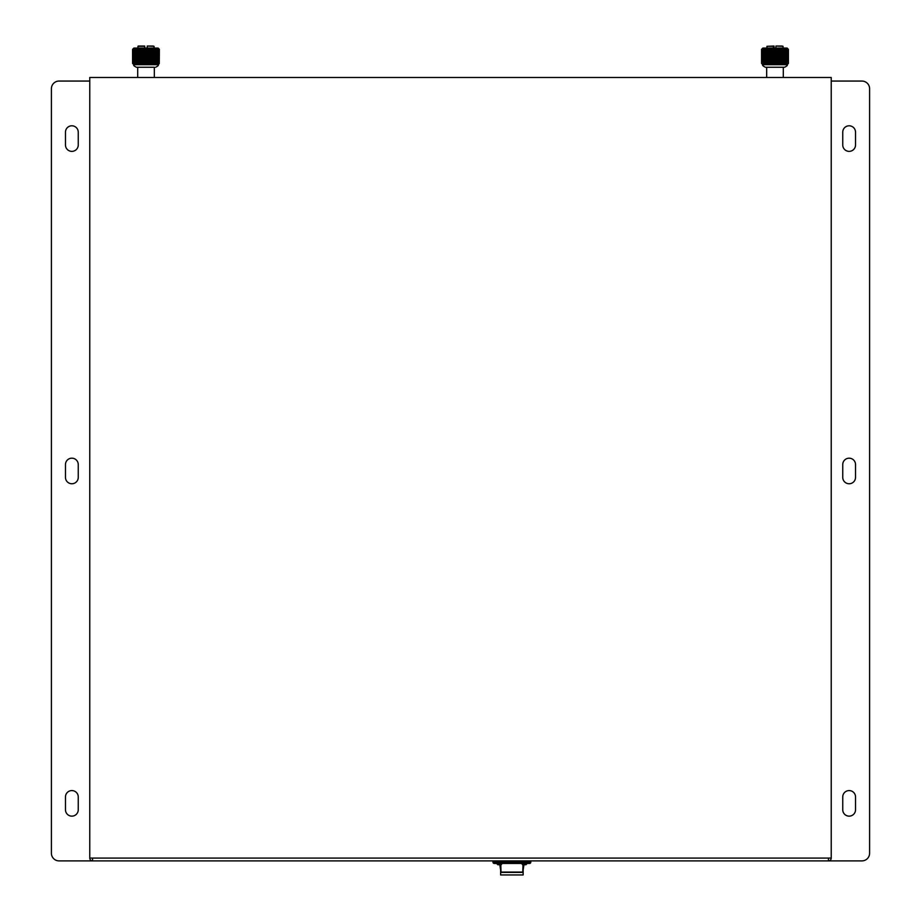 <?xml version="1.0" encoding="UTF-8"?>
<svg xmlns="http://www.w3.org/2000/svg" width="921" height="921" viewBox="0 0 921 921"><rect width="100%" height="100%" fill="white"/><g stroke="black" fill="none" stroke-linecap="round" stroke-linejoin="round"><path stroke-width="1.38" d="M831.237 81.06L861.918 81.06A7.667 7.667 0 0 1 869.597 88.727L869.597 853.214A7.667 7.667 0 0 1 861.918 860.893L828.428 860.893L828.428 858.073L831.237 858.073L831.237 77.479L89.763 77.479L89.763 858.073L92.572 858.073L92.572 860.893L59.082 860.893A7.667 7.667 0 0 1 51.403 853.214L51.403 88.727A7.667 7.667 0 0 1 59.082 81.06L89.763 81.06M831.237 858.073A2.809 2.809 0 0 1 828.428 860.893L92.572 860.893A2.809 2.809 0 0 1 89.763 858.073M783.299 77.479L783.299 67.256L784.577 67.256L765.397 67.256L782.666 67.256M765.397 67.256C762.91 65.967 762.058 65.115 762.841 64.689L787.133 64.689L788.411 63.411L788.388 49.354M773.364 48.076L773.375 46.05A102.266 4.501 90 0 0 773.709 46.338A102.266 4.501 90 0 0 773.732 46.338A102.266 4.501 90 0 0 774.054 46.05L774.066 48.076M774.054 46.05L766.94 46.303L774.066 46.303M783.046 48.076L783.046 46.303L775.931 46.05L775.919 48.076M762.841 64.689L761.563 63.411L787.029 63.802L787.467 49.354L787.42 63.802L787.858 49.354L787.72 63.802L788.134 49.354L788.318 63.411M768.966 63.802L768.966 48.974L761.563 49.354L762.841 48.076L787.133 48.076L788.019 48.974M768.966 48.974L787.467 49.354M771.153 63.411L771.153 49.354M771.867 63.411L771.867 49.354M772.293 63.411L772.293 49.354M773.018 63.411L773.018 49.354M773.456 63.411L773.456 49.354M774.181 63.411L774.181 49.354M774.619 63.411L774.619 49.354M775.344 63.411L775.344 49.354M775.793 63.411L775.793 49.354M776.518 63.411L776.518 49.354M776.956 63.411L776.956 49.354M777.669 63.411L777.669 49.354M778.107 63.411L778.107 49.354M778.809 63.411L778.809 49.354M779.235 63.411L779.235 49.354M779.914 63.411L779.914 49.354M780.329 63.411L780.329 49.354M780.985 63.411L780.985 49.354M781.376 63.411L781.376 49.354M782.01 63.411L782.01 49.354M782.378 63.411L782.378 49.354M782.977 63.411L782.977 49.354M783.334 63.411L783.334 49.354M783.886 63.411L783.886 49.354M784.22 63.411L784.22 49.354M784.727 63.411L784.727 49.354M785.026 63.411L785.026 49.354M785.498 63.411L785.498 49.354M785.763 63.411L785.763 49.354M786.189 63.411L786.189 49.354M786.419 63.411L786.419 49.354M786.787 63.411L786.787 49.354M786.995 63.411L786.995 49.354M787.305 63.411L787.305 49.354M761.575 63.411L761.575 49.354L761.563 63.411M761.586 63.411L761.586 49.354M761.655 63.411L761.655 49.354M761.713 63.411L761.713 49.354M761.84 63.411L761.84 49.354M761.932 63.411L761.932 49.354M762.116 63.411L762.116 49.354M762.254 63.411L762.254 49.354M762.507 63.411L762.507 49.354M762.669 63.411L762.669 49.354M762.979 63.411L762.979 49.354M763.187 63.411L763.187 49.354M763.544 63.411L763.544 49.354M763.785 63.411L763.785 49.354M764.2 63.411L764.2 49.354M764.476 63.411L764.476 49.354M764.937 63.411L764.937 49.354M765.236 63.411L765.236 49.354M765.754 63.411L765.754 49.354M766.076 63.411L766.076 49.354M766.64 63.411L766.64 49.354M766.986 63.411L766.986 49.354M767.584 63.411L767.584 49.354M767.964 63.411L767.964 49.354M768.586 63.411L768.586 49.354M768.977 63.411L768.977 49.354M769.645 63.411L769.645 49.354M770.739 63.411L770.739 49.354M770.048 63.411L770.048 49.354M769.991 63.802L769.991 48.974M781.008 63.802L781.008 48.974M779.972 63.802L779.972 48.974M778.901 63.802L778.901 48.974M777.808 63.802L777.808 48.974M776.691 63.802L776.691 48.974M775.551 63.802L775.551 48.974M774.411 63.802L774.411 48.974M773.283 63.802L773.283 48.974M772.166 63.802L772.166 48.974M771.061 63.802L771.061 48.974M154.325 77.479L154.325 67.256L136.423 67.256L137.701 67.256L137.701 77.479M136.423 67.256C133.982 66.036 133.131 65.184 133.867 64.689L158.159 64.689L159.172 63.676M144.689 48.076L144.689 46.05L144.781 48.076M154.06 48.076L154.06 46.303L147.245 46.05L147.245 48.076M132.969 63.802L158.239 63.802L158.677 49.354L158.585 63.802L159.011 49.354L159.252 63.411L159.356 49.354L158.999 63.802L159.045 48.974M140.441 63.802L140.441 48.974L132.612 49.354L132.612 63.411L132.969 48.974M132.843 49.089L133.867 48.076L158.159 48.076L159.172 49.089M140.441 48.974L158.677 49.354M142.674 63.411L142.674 49.354M143.388 63.411L143.388 49.354M143.826 63.411L143.826 49.354M144.551 63.411L144.551 49.354M144.988 63.411L144.988 49.354M145.714 63.411L145.714 49.354M146.163 63.411L146.163 49.354M146.888 63.411L146.888 49.354M147.325 63.411L147.325 49.354M148.051 63.411L148.051 49.354M148.488 63.411L148.488 49.354M149.202 63.411L149.202 49.354M149.628 63.411L149.628 49.354M150.33 63.411L150.33 49.354M150.745 63.411L150.745 49.354M151.412 63.411L151.412 49.354M151.815 63.411L151.815 49.354M152.472 63.411L152.472 49.354M152.851 63.411L152.851 49.354M153.473 63.411L153.473 49.354M153.83 63.411L153.83 49.354M154.417 63.411L154.417 49.354M154.751 63.411L154.751 49.354M155.292 63.411L155.292 49.354M155.603 63.411L155.603 49.354M156.098 63.411L156.098 49.354M156.386 63.411L156.386 49.354M156.835 63.411L156.835 49.354M157.088 63.411L157.088 49.354M157.491 63.411L157.491 49.354M157.71 63.411L157.71 49.354M158.055 63.411L158.055 49.354M158.239 63.411L158.239 49.354M158.527 63.411L158.527 49.354M132.589 63.411L132.589 49.354M132.739 63.411L132.739 49.354M132.82 63.411L132.82 49.354M132.969 63.411L132.969 49.354M133.085 63.411L133.085 49.354M133.303 63.411L133.303 49.354M133.453 63.411L133.453 49.354M133.729 63.411L133.729 49.354M133.913 63.411L133.913 49.354M134.247 63.411L134.247 49.354M134.466 63.411L134.466 49.354M134.846 63.411L134.846 49.354M135.099 63.411L135.099 49.354M135.537 63.411L135.537 49.354M135.824 63.411L135.824 49.354M136.32 63.411L136.32 49.354M136.619 63.411L136.619 49.354M137.16 63.411L137.16 49.354M137.494 63.411L137.494 49.354M138.069 63.411L138.069 49.354M138.438 63.411L138.438 49.354M139.048 63.411L139.048 49.354M139.428 63.411L139.428 49.354M140.073 63.411L140.073 49.354M140.476 63.411L140.476 49.354M141.143 63.411L141.143 49.354M142.26 63.411L142.26 49.354M141.558 63.411L141.558 49.354M137.954 48.076L137.954 46.303L144.689 46.303L138.208 46.05L144.689 46.05M141.489 63.802L141.489 48.974M152.472 63.802L152.472 48.974M151.458 63.802L151.458 48.974M150.399 63.802L150.399 48.974M149.317 63.802L149.317 48.974M148.2 63.802L148.2 48.974M147.072 63.802L147.072 48.974M145.944 63.802L145.944 48.974M144.804 63.802L144.804 48.974M143.676 63.802L143.676 48.974M142.571 63.802L142.571 48.974M499.619 863.449L500.966 872.256M524.164 863.449L522.817 872.256M530.807 860.893L530.807 862.171A1.278 1.278 0 0 1 529.529 863.449L494.255 863.449A1.278 1.278 0 0 1 492.977 862.171L492.977 860.893M502.152 863.449L500.817 865.256L501.024 872.072L522.76 872.072L522.967 865.256L521.631 863.449M500.644 870.759L500.644 874.95L523.14 874.95L523.14 870.748M527.238 863.449L525.96 864.727L524.026 864.727M499.758 864.727L497.835 864.727L496.546 863.449M842.75 477.366A6.389 6.389 0 0 0 849.139 483.755A6.389 6.389 0 0 0 855.528 477.366L855.528 464.575A6.389 6.389 0 0 0 849.139 458.186A6.389 6.389 0 0 0 842.75 464.575L842.75 477.366M855.528 132.198A6.389 6.389 0 0 0 849.139 125.797A6.389 6.389 0 0 0 842.75 132.198L842.75 144.977A6.389 6.389 0 0 0 849.139 151.366A6.389 6.389 0 0 0 855.528 144.977L855.528 132.198M842.75 809.755A6.389 6.389 0 0 0 849.139 816.144A6.389 6.389 0 0 0 855.528 809.755L855.528 796.964A6.389 6.389 0 0 0 849.139 790.575A6.389 6.389 0 0 0 842.75 796.964L842.75 809.755M78.25 464.575A6.389 6.389 0 0 0 71.861 458.186A6.389 6.389 0 0 0 65.472 464.575L65.472 477.366A6.389 6.389 0 0 0 71.861 483.755A6.389 6.389 0 0 0 78.25 477.366L78.25 464.575M65.472 809.755A6.389 6.389 0 0 0 71.861 816.144A6.389 6.389 0 0 0 78.25 809.755L78.25 796.964A6.389 6.389 0 0 0 71.861 790.575A6.389 6.389 0 0 0 65.472 796.964L65.472 809.755M78.25 132.198A6.389 6.389 0 0 0 71.861 125.797A6.389 6.389 0 0 0 65.472 132.198L65.472 144.977A6.389 6.389 0 0 0 71.861 151.366A6.389 6.389 0 0 0 78.25 144.977L78.25 132.198M92.572 858.073L828.428 858.073M782.171 46.05L775.931 46.05L782.171 46.05M153.312 46.05L147.245 46.05L153.312 46.05M522.76 872.256L501.024 872.256M494.255 860.893L494.255 862.171L529.529 862.171L529.529 860.893M530.807 862.171L529.529 862.171L529.529 863.449A1.278 1.278 0 0 0 530.807 862.171M492.977 862.171A1.278 1.278 0 0 0 494.255 863.449L494.255 862.171L492.977 862.171M522.967 865.256L523.151 863.449M500.817 865.256L500.633 863.449M766.675 67.256L766.675 77.479M766.94 46.303L766.94 48.076M783.046 46.303L776.599 46.05M787.133 64.689C787.881 65.138 787.029 65.99 784.577 67.256M133.867 64.689L132.843 63.676M154.06 46.303L147.337 46.05M138.703 46.05L137.954 46.303M158.159 64.689C158.907 65.149 158.055 66.001 155.603 67.256M522.771 872.383L501.012 872.383"/></g></svg>
